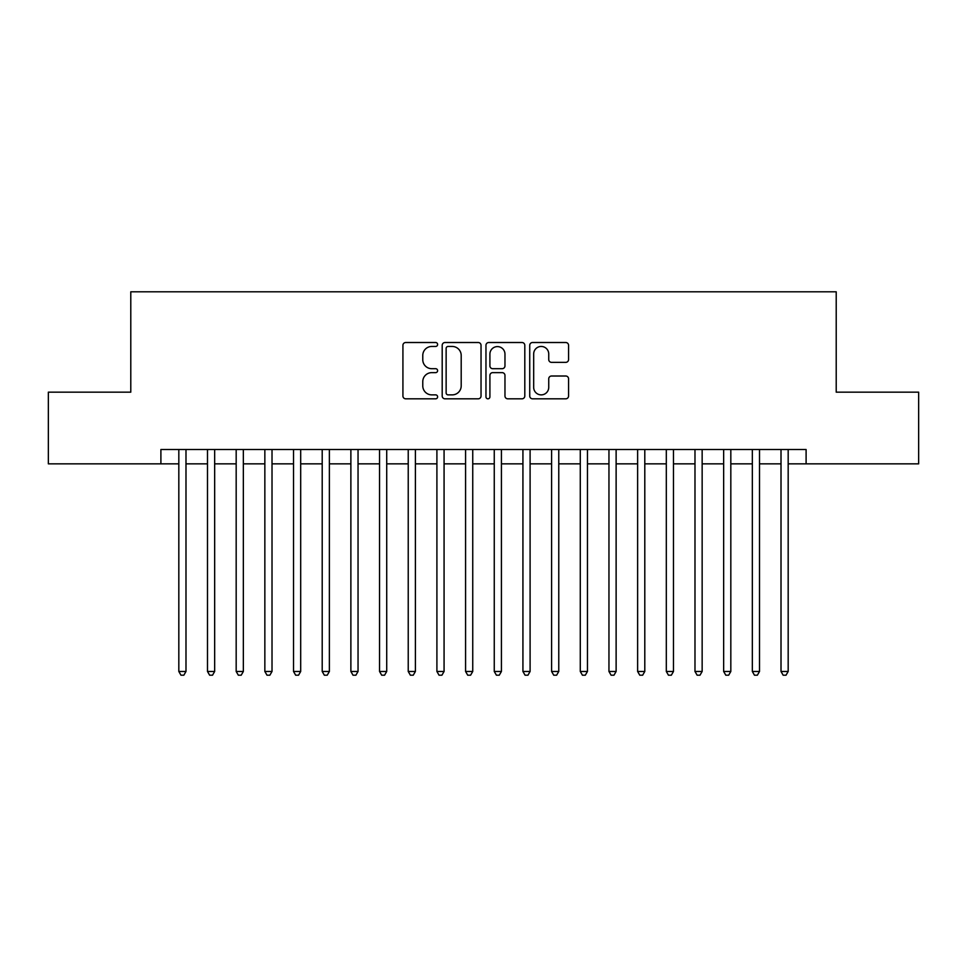 <?xml version="1.0" encoding="UTF-8"?>
<svg xmlns="http://www.w3.org/2000/svg" width="967" height="967" viewBox="0 0 967 967"><rect width="100%" height="100%" fill="white"/><g stroke="black" fill="none" stroke-linecap="round" stroke-linejoin="round"><path stroke-width="1.45" d="M437.616 344.482A1.97 1.97 0 0 0 435.646 342.511L405.741 342.511A2.816 2.816 0 0 0 402.925 345.328L402.925 395.999A2.816 2.816 0 0 0 405.741 398.815L435.646 398.815A1.97 1.97 0 0 0 437.616 396.845A1.97 1.97 0 0 0 435.646 394.874L431.778 394.874A9.005 9.005 0 0 1 422.772 385.857L422.772 381.639A9.005 9.005 0 0 1 431.778 372.633L435.646 372.633A1.97 1.97 0 0 0 437.616 370.663A1.97 1.97 0 0 0 435.646 368.693L431.778 368.693A9.005 9.005 0 0 1 422.772 359.688L422.772 355.457A9.005 9.005 0 0 1 431.778 346.452L435.646 346.452A1.97 1.97 0 0 0 437.616 344.482M565.755 362.359A2.816 2.816 0 0 0 568.572 359.543L568.572 345.328A2.816 2.816 0 0 0 565.755 342.511L532.551 342.511A2.816 2.816 0 0 0 529.735 345.328L529.735 395.999A2.816 2.816 0 0 0 532.551 398.815L565.755 398.815A2.816 2.816 0 0 0 568.572 395.999L568.572 378.822A2.816 2.816 0 0 0 565.755 376.006L551.541 376.006A2.816 2.816 0 0 0 548.736 378.822L548.736 387.344A7.531 7.531 0 0 1 541.206 394.874A7.531 7.531 0 0 1 533.675 387.344L533.675 353.982A7.531 7.531 0 0 1 541.206 346.452A7.531 7.531 0 0 1 548.736 353.982L548.736 359.543A2.816 2.816 0 0 0 551.541 362.359L565.755 362.359M160.897 463.858L48.35 463.858L48.35 392.167L130.787 392.167L130.787 291.804L836.213 291.804L836.213 392.167L918.65 392.167L918.65 463.858L806.103 463.858L806.103 449.522L160.897 449.522L160.897 463.858L178.822 463.858M481.034 345.328A2.816 2.816 0 0 0 478.218 342.511L445.013 342.511A2.816 2.816 0 0 0 442.197 345.328L442.197 395.999A2.816 2.816 0 0 0 445.013 398.815L478.218 398.815A2.816 2.816 0 0 0 481.034 395.999L481.034 345.328M488.782 342.511L521.987 342.511A2.816 2.816 0 0 1 524.803 345.328L524.803 395.999A2.816 2.816 0 0 1 521.987 398.815L507.772 398.815A2.816 2.816 0 0 1 504.967 395.999L504.967 375.45A2.816 2.816 0 0 0 502.151 372.633L492.723 372.633A2.816 2.816 0 0 0 489.906 375.45L489.906 396.845A1.97 1.97 0 0 1 487.936 398.815A1.97 1.97 0 0 1 485.966 396.845L485.966 345.328A2.816 2.816 0 0 1 488.782 342.511M185.99 463.858L207.494 463.858M214.662 463.858L236.178 463.858M243.346 463.858L264.849 463.858M272.017 463.858L293.521 463.858M300.689 463.858L322.204 463.858M329.372 463.858L350.876 463.858M358.044 463.858L379.548 463.858M386.715 463.858L408.231 463.858M415.399 463.858L436.903 463.858M444.071 463.858L465.574 463.858M472.742 463.858L494.258 463.858M501.426 463.858L522.929 463.858M530.097 463.858L551.601 463.858M558.769 463.858L580.285 463.858M587.452 463.858L608.956 463.858M616.124 463.858L637.628 463.858M644.796 463.858L666.311 463.858M673.479 463.858L694.983 463.858M702.151 463.858L723.654 463.858M730.822 463.858L752.338 463.858M759.506 463.858L781.01 463.858M788.178 463.858L806.103 463.858M448.108 346.452A1.97 1.97 0 0 0 446.138 348.422L446.138 392.892A1.97 1.97 0 0 0 448.108 394.874L452.181 394.874A9.005 9.005 0 0 0 461.199 385.857L461.199 355.457A9.005 9.005 0 0 0 452.181 346.452L448.108 346.452M504.967 354.127A7.531 7.531 0 0 0 497.437 346.597A7.531 7.531 0 0 0 489.906 354.127L489.906 365.877A2.816 2.816 0 0 0 492.723 368.693L502.151 368.693A2.816 2.816 0 0 0 504.967 365.877L504.967 354.127M185.99 449.522L185.99 671.473L178.822 671.473L178.822 449.522M185.99 671.473L183.839 675.196L180.974 675.196L178.822 671.473M214.662 449.522L214.662 671.473L207.494 671.473L207.494 449.522M214.662 671.473L212.522 675.196L209.646 675.196L207.494 671.473M243.346 449.522L243.346 671.473L236.178 671.473L236.178 449.522M243.346 671.473L241.194 675.196L238.329 675.196L236.178 671.473M272.017 449.522L272.017 671.473L264.849 671.473L264.849 449.522M272.017 671.473L269.866 675.196L267.001 675.196L264.849 671.473M300.689 449.522L300.689 671.473L293.521 671.473L293.521 449.522M300.689 671.473L298.549 675.196L295.672 675.196L293.521 671.473M329.372 449.522L329.372 671.473L322.204 671.473L322.204 449.522M329.372 671.473L327.221 675.196L324.356 675.196L322.204 671.473M358.044 449.522L358.044 671.473L350.876 671.473L350.876 449.522M358.044 671.473L355.892 675.196L353.028 675.196L350.876 671.473M386.715 449.522L386.715 671.473L379.548 671.473L379.548 449.522M386.715 671.473L384.564 675.196L381.699 675.196L379.548 671.473M415.399 449.522L415.399 671.473L408.231 671.473L408.231 449.522M415.399 671.473L413.247 675.196L410.383 675.196L408.231 671.473M444.071 449.522L444.071 671.473L436.903 671.473L436.903 449.522M444.071 671.473L441.919 675.196L439.054 675.196L436.903 671.473M472.742 449.522L472.742 671.473L465.574 671.473L465.574 449.522M472.742 671.473L470.591 675.196L467.726 675.196L465.574 671.473M501.426 449.522L501.426 671.473L494.258 671.473L494.258 449.522M501.426 671.473L499.274 675.196L496.409 675.196L494.258 671.473M530.097 449.522L530.097 671.473L522.929 671.473L522.929 449.522M530.097 671.473L527.946 675.196L525.081 675.196L522.929 671.473M558.769 449.522L558.769 671.473L551.601 671.473L551.601 449.522M558.769 671.473L556.617 675.196L553.753 675.196L551.601 671.473M587.452 449.522L587.452 671.473L580.285 671.473L580.285 449.522M587.452 671.473L585.301 675.196L582.436 675.196L580.285 671.473M616.124 449.522L616.124 671.473L608.956 671.473L608.956 449.522M616.124 671.473L613.972 675.196L611.108 675.196L608.956 671.473M644.796 449.522L644.796 671.473L637.628 671.473L637.628 449.522M644.796 671.473L642.644 675.196L639.779 675.196L637.628 671.473M673.479 449.522L673.479 671.473L666.311 671.473L666.311 449.522M673.479 671.473L671.328 675.196L668.451 675.196L666.311 671.473M702.151 449.522L702.151 671.473L694.983 671.473L694.983 449.522M702.151 671.473L699.999 675.196L697.134 675.196L694.983 671.473M730.822 449.522L730.822 671.473L723.654 671.473L723.654 449.522M730.822 671.473L728.671 675.196L725.806 675.196L723.654 671.473M759.506 449.522L759.506 671.473L752.338 671.473L752.338 449.522M759.506 671.473L757.354 675.196L754.478 675.196L752.338 671.473M788.178 449.522L788.178 671.473L781.01 671.473L781.01 449.522M788.178 671.473L786.026 675.196L783.161 675.196L781.01 671.473"/></g></svg>
